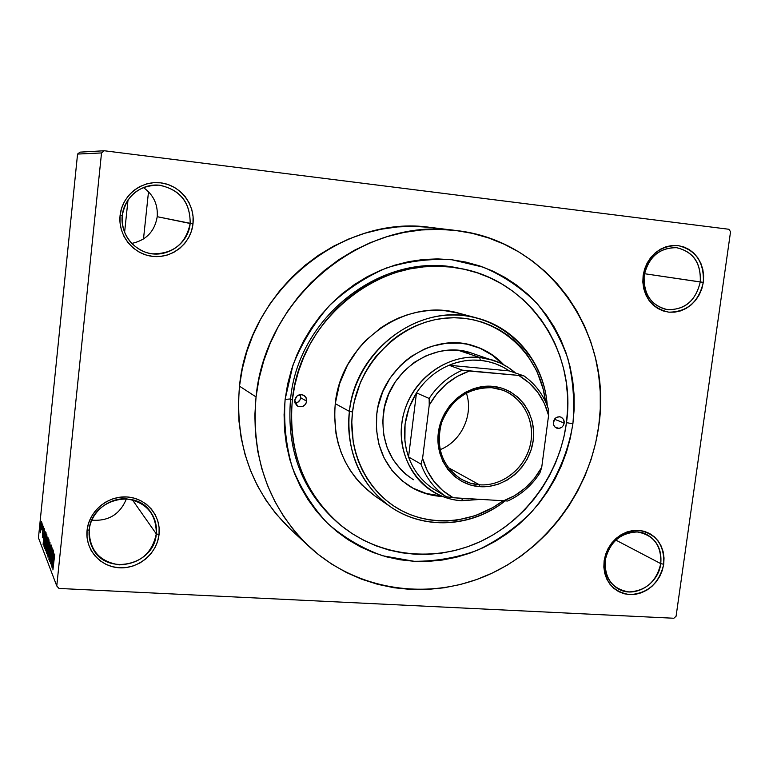 <?xml version="1.0" encoding="UTF-8"?>
<svg xmlns="http://www.w3.org/2000/svg" width="769" height="769" viewBox="0 0 769 769"><rect width="100%" height="100%" fill="white"/><g stroke="black" fill="none" stroke-linecap="round" stroke-linejoin="round"><path stroke-width="1.15" d="M660.754 563.629C661.551 545.538 653.727 534.984 637.28 531.965C620.199 532.802 609.5 542.27 605.193 560.351L604.126 560.764C608.75 541.347 620.227 531.196 638.558 530.302C656.197 533.551 664.589 544.875 663.724 564.273L660.754 563.629L615.758 540.049L660.754 563.629C658.524 584.546 633.867 598.936 617.699 588.554C608.173 582.296 604.001 572.895 605.193 560.351C607.327 540.069 630.58 525.688 646.691 534.474C657.322 540.54 662.003 550.258 660.754 563.629L663.724 564.273L664.031 557.996L663.195 551.892L661.244 546.182L658.254 541.088L654.323 536.8L649.613 533.494L644.287 531.302L638.558 530.302L632.647 530.543L626.783 532.023L621.179 534.676L616.075 538.415L611.663 543.087L608.116 548.518L605.568 554.487L604.126 560.764L603.838 567.109L604.722 573.261L606.741 578.999L609.807 584.084L613.797 588.333L618.564 591.582L623.919 593.706L629.648 594.629L635.53 594.322L641.346 592.793L646.883 590.111L651.91 586.382L656.265 581.739L659.764 576.375L662.282 570.473L663.724 564.273C659.168 583.411 647.815 593.533 629.648 594.629C611.922 591.659 603.415 580.364 604.126 560.764L605.193 560.351C604.53 578.624 612.46 589.15 628.975 591.928C645.922 590.909 656.515 581.479 660.754 563.629M156.29 533.888C156.376 513.971 146.446 502.292 126.491 498.85C108.535 497.533 90.944 512.135 89.214 529.928L87.07 530.322C88.916 511.222 107.814 495.544 127.087 496.966C146.389 498.11 161.24 515.768 159.039 534.561L156.29 533.888L132.326 499.744L156.29 533.888C154.473 565.59 105.555 576.548 92.472 547.701C89.685 542.155 88.598 536.233 89.214 529.928C90.944 500.263 134.729 487.623 150.484 511.808C155.146 518.383 157.078 525.736 156.29 533.888L159.039 534.561L159.106 527.649L157.799 520.921L155.175 514.615L151.32 508.982L146.389 504.243L140.544 500.561L134.027 498.11L127.087 496.966L119.974 497.197L112.966 498.783L106.353 501.676L100.383 505.762L95.289 510.885L91.28 516.845L88.502 523.41L87.07 530.322L87.041 537.31L88.416 544.106L91.127 550.441L95.077 556.064L100.095 560.764L105.997 564.369L112.553 566.743L119.503 567.791L126.568 567.474L133.508 565.83L140.035 562.908L145.908 558.832L150.916 553.747L154.867 547.855L157.607 541.376L159.039 534.561C157.116 553.372 138.699 568.916 119.503 567.791C100.268 566.936 84.936 549.402 87.07 530.322L89.214 529.928C89.329 550.056 99.393 561.697 119.426 564.859C139.775 563.831 152.06 553.507 156.29 533.888M190.164 223.491C190.308 202.699 180.273 189.962 160.067 185.281C141.871 182.916 124.001 197.21 122.204 215.705L120.079 215.503C122.011 195.643 141.198 180.311 160.721 182.849C180.282 185.098 195.278 204.352 192.99 223.856L157.222 216.695C158.049 204.41 153.425 194.672 143.342 187.492C153.425 194.672 158.049 204.41 157.222 216.695L190.164 223.491C188.453 244.744 164.797 259.778 144.918 252.03C129.134 245.186 121.56 233.074 122.204 215.705C126.299 195.537 138.526 185.358 158.885 185.156C179.898 189.251 190.328 202.036 190.164 223.491L192.99 223.856L193.086 216.647L191.779 209.543L189.136 202.824L185.252 196.729L180.263 191.5L174.352 187.338L167.757 184.416L160.721 182.849L153.512 182.695L146.418 183.964L139.698 186.627L133.643 190.568L128.461 195.643L124.376 201.651L121.55 208.351L120.079 215.503L120.031 222.799L121.406 229.969L124.136 236.737L128.125 242.821L133.2 248.012L139.179 252.097L145.812 254.933L152.848 256.404L160.01 256.462L167.036 255.125L173.659 252.434L179.629 248.493L184.714 243.456L188.732 237.525L191.529 230.902L192.99 223.856C191 243.398 172.304 258.624 152.848 256.404C133.354 254.472 117.868 235.324 120.079 215.503L122.204 215.705C120.137 234.161 134.565 252.011 152.723 253.828C173.342 253.866 185.819 243.754 190.164 223.491M700.251 281.983C701.126 263.161 693.263 251.732 676.662 247.695C659.408 247.637 648.575 256.923 644.162 275.552L643.134 275.465C647.883 255.471 659.514 245.513 678.027 245.58C695.83 249.925 704.25 262.191 703.308 282.367L644.46 273.706L700.251 281.983C695.541 301.477 684.141 310.638 666.05 309.455C650.478 304.889 643.182 293.585 644.162 275.552C648.43 256.952 659.168 247.656 676.364 247.656C693.254 251.473 701.213 262.921 700.251 281.983L703.308 282.367L703.645 275.84L702.828 269.429L700.876 263.373L697.868 257.894L693.917 253.212L689.168 249.512L683.804 246.936L678.027 245.58L672.048 245.513L666.117 246.724L660.456 249.194L655.294 252.809L650.814 257.442L647.21 262.911L644.614 268.996L643.134 275.465L642.826 282.069L643.701 288.538L645.72 294.623L648.796 300.093L652.814 304.745L657.62 308.388L663.013 310.887L668.799 312.166L674.74 312.156L680.623 310.887L686.217 308.388L691.312 304.774L695.714 300.17L699.271 294.767L701.837 288.76L703.308 282.367C698.646 302.073 687.14 312.003 668.799 312.166C650.91 308.1 642.355 295.873 643.134 275.465L644.162 275.552C643.432 294.556 651.401 305.956 668.069 309.753C685.179 309.619 695.907 300.362 700.251 281.983M459.189 268.256C383.731 250.848 298.209 315.588 290.567 398.948L285.116 399.399L292.941 365.179C301.775 343.166 313.944 323.297 329.449 305.562C346.531 289.519 365.563 276.975 386.547 267.939C408.147 261.172 429.929 258.442 451.893 259.768L483.393 267.218C503.243 275.773 520.873 287.596 536.272 302.688C550.027 319.327 560.563 337.947 567.868 358.556C573.145 379.867 574.818 401.61 572.895 423.777L566.465 422.642L572.895 423.777L570.319 438.099L566.455 452.143L561.341 465.812L555.026 478.972L547.566 491.506L539.031 503.301L529.476 514.259L519.008 524.275L507.694 533.263L495.649 541.126L482.97 547.797L469.763 553.219L456.161 557.314L442.281 560.043L428.237 561.389L414.174 561.303L400.207 559.794L386.48 556.852L373.128 552.507L360.277 546.778L348.059 539.713L336.591 531.369L326.008 521.815L316.395 511.135L307.888 499.437L300.554 486.825L294.489 473.425L289.759 459.362L286.424 444.77L284.53 429.813L284.088 414.635L285.116 399.399L287.616 384.25L291.557 369.36L296.892 354.884L303.582 340.965L311.551 327.748L320.721 315.386L330.978 303.995L342.224 293.691L354.336 284.588L367.178 276.753L380.636 270.284L394.545 265.228L408.772 261.623L423.171 259.509L437.59 258.893L451.893 259.768L465.937 262.104L479.587 265.882L492.708 271.044L505.185 277.532L516.893 285.28L527.736 294.191L537.618 304.178L546.451 315.136L554.161 326.96L560.697 339.533L565.984 352.74L570.002 366.448L572.713 380.53L574.107 394.872L574.164 409.329L572.895 423.777C567.484 456.757 552.921 487.613 530.898 512.75C515.019 528.322 497.168 540.828 477.366 550.277C456.824 557.717 435.754 561.389 414.174 561.303L382.626 555.756C362.334 548.451 343.945 537.618 327.459 523.247C312.502 507.088 300.775 488.488 292.297 467.465C285.962 445.491 283.569 422.796 285.116 399.399L290.567 398.948C298.18 316.107 382.741 251.473 457.959 268.025L460.429 268.487C529.86 280.416 577.144 352.423 566.388 423.229C559.534 473.858 526.121 520.123 480.587 541.472C435.033 562.658 380.011 557.073 341.148 525.583C304.293 493.775 288.019 451.922 292.335 400.005C299.997 316.799 384.923 251.867 460.429 268.487M430.361 227.413L414.001 226.326L397.496 226.932L381.011 229.258L364.717 233.286L348.78 238.976L333.362 246.291L318.635 255.173L304.755 265.526L291.864 277.253L280.118 290.23L269.621 304.341L260.508 319.414L252.866 335.313L246.772 351.846L242.302 368.87L239.495 386.173L256.048 396.929C265.199 296.805 363.997 216.598 455.892 230.498C548.316 240.236 613.153 334.006 598.743 425.968C589.833 490.814 546.067 549.748 486.94 575.472C427.833 601.012 356.922 590.707 309.205 546.644C268.621 507.204 250.896 457.295 256.048 396.929L239.495 386.173C234.632 443.8 251.665 491.526 290.595 529.36L309.08 546.519M673.846 618.247L58.973 588.448L56.771 585.959L101.527 152.944L77.563 154.069L38.45 537.829L56.771 585.959L101.527 152.944L104.276 150.753L79.995 152.137L77.563 154.069L79.995 152.137L104.276 150.753L728.897 229.268L104.276 150.753L101.527 152.944L77.563 154.069L38.45 537.829L56.771 585.959L58.973 588.448L673.846 618.247L676.086 616.229L730.55 231.729L676.086 616.229L673.846 618.247M41.824 525.044L42.035 522.91L41.824 525.044M41.949 529.774L42.526 524.122L41.949 529.774M42.66 527.13L42.881 524.987L42.66 527.13M42.853 529.11L43.372 526.236L43.593 528.784L43.458 530.591L43.381 527.976L43.045 528.793L42.42 537.781L42.853 529.11L42.362 537.675L43.006 529.139L43.343 527.851L43.458 530.591L43.516 526.304L42.853 529.11M44.477 534.609L43.247 544.913L44.266 528.399L44.477 534.609L44.266 528.399L43.112 544.577L44.477 534.609M46.822 534.436L46.669 542.001L45.342 550.364L45.448 541.741L46.822 534.436L45.515 541.078L45.352 550.364L46.534 543.404L46.822 534.436M48.985 539.761L48.841 547.451L47.495 555.92L47.524 547.836L48.985 539.761L47.659 546.471L47.495 555.92L48.707 548.874L48.985 539.761M54.772 553.997L52.907 569.935L54.772 553.997M53.513 557.198L52.196 568.089L53.244 550.498L53.513 557.198L53.244 550.498L52.042 567.705L53.513 557.198M51.629 562.581L52.946 549.758L51.436 566.128L52.023 551.44L50.562 563.879L52.205 547.932L51.629 562.581L52.205 547.932L50.562 563.879L52.023 551.44L51.436 566.128L52.946 549.758L51.629 562.581M50.216 548.528L51.023 544.846L51.254 548.537L51.023 551.479L50.975 547.047L50.418 548.287L50.446 556.343L49.562 561.437L50.216 548.528L49.629 561.447L50.36 548.835L50.917 546.817L51.023 551.479L51.119 544.99L50.216 548.528M47.966 557.141L50.004 542.51L48.918 559.601L49.889 544.529L47.966 557.141L49.889 544.529L48.918 559.601L50.004 542.51L47.966 557.141M46.986 540.79L47.611 537.118L48.264 538.233L46.669 553.786L46.111 551.027L46.986 540.79L46.303 547.922L46.669 553.786L48.264 538.233L47.668 537.05L46.986 540.79M44.467 538.55L45.361 532.302L45.679 531.908L46.121 532.955L44.544 548.297L43.987 545.846L44.467 538.55L44.025 546.567L44.544 548.297L46.121 532.955L45.563 531.869L44.467 538.55M40.622 526.342L41.324 521.603L41.651 523.18L40.449 532.754L41.545 521.459L40.622 526.342M128.029 199.834L124.588 232.488L128.029 199.834M143.486 239.005L148.513 191.721L143.486 239.005M728.897 229.268L730.55 231.729L728.897 229.268M455.873 230.498L430.678 227.451C342.493 214.147 248.127 290.605 239.495 386.173L238.371 403.59L238.938 420.931L241.187 438.013L245.09 454.671L250.579 470.724L257.605 486.008L266.074 500.388L275.888 513.711L290.72 529.476M598.743 425.968L600.272 408.848L600.243 391.719L598.647 374.714L595.485 357.998L590.775 341.715L584.555 326.018L576.865 311.061L567.772 296.969L557.342 283.896L545.654 271.957L532.811 261.287L518.931 251.992L504.118 244.186L488.526 237.938L472.291 233.353L455.565 230.46L438.503 229.335L421.297 229.979L404.09 232.421L387.076 236.65L370.437 242.62L354.326 250.3L338.937 259.614L324.422 270.477L310.936 282.771L298.641 296.382L287.654 311.166L278.109 326.979L270.092 343.637L263.709 360.978L259.009 378.8L256.048 396.929L254.847 415.173L255.423 433.332L257.75 451.211L261.796 468.629L267.516 485.412L274.831 501.398L283.655 516.412L293.883 530.322L305.408 543.001L318.097 554.314L331.824 564.186L346.425 572.521L361.766 579.249L377.694 584.334L394.036 587.747L410.646 589.448L427.372 589.467L444.04 587.795L460.516 584.469L476.645 579.538L492.285 573.059L507.29 565.1L521.555 555.727L534.926 545.048L547.317 533.157L558.611 520.161L568.714 506.175L577.538 491.324L585.017 475.742L591.073 459.564L595.667 442.925L598.743 425.968M341.148 525.583L339.196 523.997C302.486 492.314 286.27 450.634 290.567 398.948C286.27 451.172 302.803 493.121 340.167 524.785M91.79 520.142C108.535 521.401 120.079 514.298 126.404 498.85C120.079 514.298 108.535 521.401 91.79 520.142M131.691 243.437C146.216 240.303 154.723 231.392 157.222 216.695C154.723 231.392 146.216 240.303 131.691 243.437M53.272 558.957L52.282 566.195L52.878 557.967L53.59 558.006L52.878 557.967L53.465 558.967L52.878 557.967L52.282 566.195L53.272 558.957M49.149 541.251L48.36 541.213L49.149 541.251M48.572 548.508L47.649 554.064L47.476 550.517L48.697 541.511L48.735 548.518L48.745 541.511L47.409 552.19L47.784 553.815L48.572 548.508M46.774 552.767L46.265 552.738L46.774 552.767M47.342 545.067L46.774 545.038L47.342 545.067M47.197 546.999L46.726 551.633L46.457 547.999L46.803 546.173L47.428 546.394L47.197 546.999L46.774 546.201L46.534 547.345L46.726 551.633L47.197 546.999M47.447 546.201L46.842 546.173M47.947 539.732L47.39 545.183L47.12 541.107L47.515 538.896L48.178 539.069L47.668 539.04L47.947 539.732L47.486 538.934L47.159 540.722L47.39 545.183L47.947 539.732M48.197 538.934L47.591 538.896L48.197 538.915M46.976 535.916L46.207 535.878L46.976 535.916M46.409 543.049L45.496 548.537L45.342 545.058L46.534 536.156L46.573 543.058L46.4 536.416L45.275 546.701L45.707 548.047L46.409 543.049M44.717 546.615L44.025 546.567L44.717 546.615M45.804 534.436L44.602 546.173L44.592 538.896L45.409 533.696L46.025 533.888L45.804 534.436L45.333 533.821L44.64 538.425L44.602 546.173L45.804 534.436M44.256 536.281L43.333 543.145L44.256 536.281M41.19 527.611L40.565 531.139L41.353 522.958L40.507 529.851L40.719 530.956L41.19 527.611M295.142 403.254C298.237 402.706 300.083 400.87 300.679 397.727L306.716 401.226C305.235 406.157 302.169 407.762 297.507 406.042L294.738 400.216L297.007 396.016L301.458 394.584L304.659 395.9L306.11 397.736L306.466 402.408L305.312 404.542L302.361 406.58L298.862 406.638L296.805 405.542L294.921 402.6L294.738 400.216C296.18 395.343 299.208 393.709 303.813 395.314L306.149 397.804L306.716 401.226L300.679 397.727L300.227 394.603L300.679 397.727L299.958 399.995L297.468 402.523L295.142 403.254M553.286 422.796L554.853 419.393L564.215 423.046C563.052 427.285 560.505 428.967 556.564 428.083L554.545 426.603L553.43 424.267L553.593 420.989L554.689 418.951L556.4 417.471L559.563 416.74L561.581 417.365L563.735 419.73L564.263 421.902L563.504 425.238L562.081 427.035L559.082 428.4L555.112 427.189L553.824 425.449L553.334 422.123C554.478 417.923 557.006 416.231 560.918 417.058L563.562 419.384L564.215 423.046L554.853 419.393L554.901 418.692L553.286 422.796M409.002 485.873C418.922 491.958 429.708 495.323 441.339 495.986L426.199 493.467L413.02 488.18M442.636 496.505C430.65 495.909 419.566 492.448 409.387 486.123C385.163 469.426 374.292 445.386 376.791 414.001L378.079 406.417L382.76 391.7L390.094 378.098L399.784 366.14L405.388 360.94L411.425 356.316L424.555 349.001L431.515 346.367L445.885 343.301L460.362 343.205L467.465 344.281L481.067 348.597L487.421 351.789L493.419 355.624L503.762 364.756C495.563 355.989 485.768 349.76 474.367 346.079L474.367 346.079C432.649 331.276 381.261 366.496 376.791 414.001L376.387 429.256L378.867 444.117L384.116 457.997L391.921 470.349L401.947 480.702L413.799 488.671L426.997 493.967L442.636 496.505M349.395 411.396L352.529 411.973C358.306 361.545 402.773 319.27 450.567 317.818C498.389 315.886 540.04 353.711 545.481 401.639L543.231 389.268L536.868 371.139L527.178 354.769L521.19 347.444L514.499 340.792L507.175 334.871L499.273 329.757L490.882 325.489L482.067 322.124L472.916 319.693L463.515 318.231L453.96 317.751L444.328 318.26L434.735 319.769L425.267 322.259L416.019 325.71L407.089 330.103L398.563 335.38L390.527 341.503L376.272 356.018L370.187 364.266L364.891 373.071L360.44 382.347L354.221 401.899L352.529 411.973L351.789 422.123L353.221 442.223L355.374 451.961L358.441 461.362L362.41 470.34L367.217 478.808L372.821 486.671L379.155 493.871L386.163 500.331L393.766 505.983L401.899 510.799L410.463 514.721L419.384 517.71L428.564 519.767L437.936 520.853L447.385 520.978L456.834 520.142L475.386 515.643L492.9 507.55L502.58 501.148C472.108 523.833 430.448 527.323 398.553 508.963C366.717 490.584 347.79 451.499 352.529 411.973L349.395 411.396C355.268 348.674 421.662 301.246 477.405 318.155C516.191 328.142 544.731 364.737 547.268 405.821C543.981 355.614 501.965 314.3 452.201 315.002C402.475 315.165 355.384 358.835 349.395 411.396L335.265 403.648L349.395 411.396C344.493 452.268 364.381 492.641 397.554 511.183C430.755 529.735 473.877 525.294 504.858 501.109C471.695 527.572 423.642 530.341 390.027 506.473C359.642 483.672 346.098 451.98 349.395 411.396M477.405 318.155L459.545 313.377C405.321 296.949 340.898 342.859 335.265 403.648L339.552 383.818L347.501 365.064L358.796 348.165L365.554 340.619L380.934 327.719L389.412 322.49L398.284 318.155L407.474 314.742L416.894 312.281L426.43 310.801L436.004 310.301L445.511 310.791L459.66 313.406M290.567 398.948L292.335 400.005L290.567 398.948M413.27 479.664L413.338 479.702C391.037 464.697 381.02 442.867 383.279 414.222C387.345 371.1 434.264 339.312 472.012 353.231L500.408 363.074L508.376 367.515L515.634 373.071C505.368 364.093 493.4 358.892 479.721 357.46C443.309 353.586 406.253 384.808 401.764 423.757C396.717 462.659 425.199 498.61 461.448 500.715L462.65 498.696L456.488 497.966L468.879 498.821L462.65 498.696L461.448 500.715C451.134 499.975 441.56 496.928 432.736 491.583C406.397 475.627 394.372 439.33 405.513 407.705C416.471 376.012 448.788 354.346 479.721 357.46L458.564 350.404L471.214 352.981M292.335 400.005L291.345 414.501L291.759 428.939L293.556 443.175L296.719 457.055L301.198 470.445L306.956 483.201L313.925 495.217L322.009 506.358L331.141 516.528L341.215 525.64L352.115 533.599L363.747 540.347L375.974 545.817L388.681 549.979L401.754 552.796L415.049 554.247L428.458 554.343L441.839 553.084L455.075 550.498L468.042 546.605L480.625 541.453L492.718 535.099L504.214 527.611L514.999 519.056L524.987 509.501L534.099 499.062L542.251 487.815L549.364 475.857L555.381 463.313L560.255 450.278L563.937 436.879L566.388 423.229L567.589 409.454L567.532 395.66L566.195 381.991L563.6 368.562L559.765 355.499L554.709 342.926L548.47 330.949L541.107 319.693L532.677 309.253L523.247 299.756L512.904 291.278L501.744 283.924L489.853 277.763L477.357 272.86L464.351 269.285L450.98 267.074L437.369 266.266L423.642 266.872L409.935 268.9L396.4 272.341L383.173 277.167L370.379 283.328L358.162 290.788L346.646 299.458L335.957 309.273L326.2 320.106L317.491 331.872L309.907 344.435L303.553 357.672L298.468 371.446L294.719 385.605L292.335 400.005M374.907 495.967L361.863 484.941L355.547 477.789L349.962 469.974L345.166 461.573L341.215 452.653L338.149 443.319L335.995 433.649L334.544 413.712L335.265 403.648C332.102 442.982 345.3 473.742 374.849 495.918L390.027 506.473M473.935 345.944C484.979 349.587 494.515 355.643 502.532 364.112L492.525 355.336L480.183 348.319M413.395 479.741L405.907 474.358L401.158 469.926L393.094 459.631L387.192 447.75L383.702 434.735L382.77 421.104L384.442 407.387L388.662 394.141L395.266 381.885L403.985 371.119L414.472 362.257L426.305 355.653L438.993 351.558L445.511 350.501L458.564 350.404L479.721 357.46L493.611 360.373M479.404 484.797C503.897 486.71 527.938 465.803 531.148 440.079C534.715 414.395 516.528 389.777 491.881 387.711L492.66 386.336C518.133 388.489 536.906 413.924 533.215 440.464C529.899 467.033 505.07 488.642 479.76 486.671L479.404 484.797L448.048 467.494L479.404 484.797L470.215 483.124L461.631 479.491C442.079 466.379 435.379 447.481 441.531 422.777C451.259 399.159 468.033 387.47 491.881 387.711L503.041 390.248C524.054 398.025 535.926 422.95 530.004 446.049C524.285 469.196 501.84 486.498 479.404 484.797L479.76 486.671L470.628 485.056L462.063 481.567L454.392 476.338L447.923 469.551L442.915 461.477L439.56 452.422L438.013 442.733L438.32 432.784L440.493 422.979L444.434 413.703L450 405.311L456.959 398.15L465.034 392.478L473.915 388.537L483.249 386.471L492.66 386.336L501.792 388.143L510.289 391.806L517.835 397.179L524.141 404.033L528.976 412.117L532.167 421.124L533.599 430.688L533.215 440.464L531.043 450.086L527.169 459.189L521.728 467.446L514.932 474.531L507.031 480.183L498.312 484.182L489.113 486.373L479.76 486.671C454.412 485.114 434.735 459.91 438.32 432.784C441.521 405.638 467.244 383.789 492.66 386.336L491.881 387.711C467.292 385.25 442.415 406.378 439.31 432.649C435.84 458.882 454.863 483.278 479.404 484.797M440.041 449.692C461.381 441.473 473.848 414.606 466.341 393.007C473.848 414.606 461.381 441.473 440.041 449.692M416.49 392.872C424.786 380.232 435.639 371.033 449.038 365.256C459.256 361.017 469.676 359.383 480.308 360.344L479.721 357.46L480.308 360.344L472.426 360.094L464.514 360.844L456.68 362.564L449.038 365.256L509.251 370.898L502.609 366.9L495.505 363.775L488.036 361.584L480.308 360.344C490.91 361.42 500.561 364.939 509.251 370.898L523.939 375.887L462.438 370.168L449.038 365.256L509.251 370.898L523.939 375.887C535.493 384.077 543.635 395.064 548.364 408.858C543.635 395.064 535.493 384.077 523.939 375.887L469.311 371.052L457.257 376.397L446.27 384.067L436.802 393.786L429.227 405.167L422.594 458.314L420.96 464.092L408.541 456.969C401.312 434.879 403.956 413.511 416.49 392.872L408.983 408.003L405.052 424.373L404.907 441.022L406.263 449.144L408.541 456.969L416.49 392.872L429.15 398.467L429.227 405.167L422.594 458.314L427.189 470.58L434.024 481.509L442.819 490.67L453.22 497.735L507.627 501.023C520.94 494.967 531.696 485.624 539.886 472.993L541.722 467.36L548.585 415.423L548.364 408.858L548.585 415.423L544.289 403.264L537.771 392.315L529.283 383L519.104 375.685C534.138 384.644 543.962 397.89 548.585 415.423L541.722 467.36C532.648 483.653 519.671 494.919 502.791 501.157L514.548 495.707L525.198 488.055L534.368 478.481L541.722 467.36L539.886 472.993C531.696 485.624 520.94 494.967 507.627 501.023L453.22 497.735C437.869 489.209 427.66 476.069 422.594 458.314L420.96 464.092L408.541 456.969L416.49 392.872L429.15 398.467C437.648 385.519 448.74 376.089 462.438 370.168L449.038 365.256C435.639 371.033 424.786 380.232 416.49 392.872M433.485 488.949C421.873 481.24 413.568 470.58 408.541 456.969C413.568 470.58 421.873 481.24 433.485 488.949L446.404 496.793L453.22 497.735L446.404 496.793C434.552 488.921 426.074 478.02 420.96 464.092C426.074 478.02 434.552 488.921 446.404 496.793L433.485 488.949M479.116 499.523L461.448 500.715L479.116 499.523M462.438 370.168C448.74 376.089 437.648 385.519 429.15 398.467L429.227 405.167C438.618 388.441 451.98 377.07 469.311 371.052L462.438 370.168M45.477 533.705L46.034 533.734"/></g></svg>
